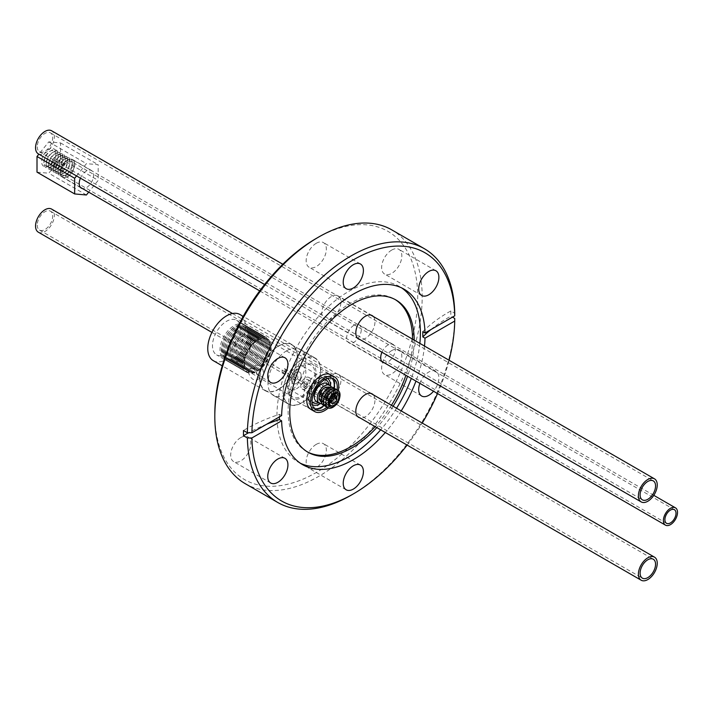 <?xml version="1.0" encoding="UTF-8"?>
<svg xmlns="http://www.w3.org/2000/svg" width="711" height="711" viewBox="0 0 711 711"><rect width="100%" height="100%" fill="white"/><g stroke="black" fill="none" stroke-linecap="round" stroke-linejoin="round"><path stroke-width="0.53" stroke-dasharray="3.56 2.67" d="M328.26 407.981A19.952 11.527 120 0 0 338.312 390.588M327.087 407.172A17.828 10.301 120 0 0 337.041 389.975M291.901 398.427L310.894 409.412A19.952 11.527 120 0 0 320.892 408.407A19.952 11.527 120 0 0 333.939 390.837A19.952 11.527 120 0 0 330.891 374.839L311.907 363.836A19.979 11.545 -60 0 1 311.898 386.908A19.979 11.545 -60 0 1 291.901 398.427A19.979 11.545 -60 0 1 288.844 382.411A19.979 11.545 -60 0 1 301.908 364.814A19.979 11.545 -60 0 1 311.907 363.836M320.892 408.167A19.659 11.358 120 0 0 333.752 390.854A19.659 11.358 120 0 0 330.739 375.097A19.659 11.358 120 0 0 311.062 386.429A19.659 11.358 120 0 0 311.054 409.136A19.659 11.358 120 0 0 320.892 408.167M317.133 405.99A19.659 11.358 120 0 0 329.984 388.677A19.659 11.358 120 0 0 326.98 372.92A19.659 11.358 120 0 0 307.294 384.251A19.659 11.358 120 0 0 307.285 406.959A19.659 11.358 120 0 0 317.133 405.99M317.133 400.817A13.322 7.697 120 0 0 325.842 389.086A13.322 7.697 120 0 0 323.798 378.403A13.322 7.697 120 0 0 310.467 386.082A13.322 7.697 120 0 0 310.458 401.466A13.322 7.697 120 0 0 317.133 400.817M296.425 388.837A13.322 7.697 120 0 0 305.135 377.106A13.322 7.697 120 0 0 303.099 366.432A13.322 7.697 120 0 0 289.759 374.11A13.322 7.697 120 0 0 289.759 389.495A13.322 7.697 120 0 0 296.425 388.837M296.425 383.398A6.657 3.848 120 0 0 300.78 377.532A6.657 3.848 120 0 0 299.758 372.2A6.657 3.848 120 0 0 293.092 376.039A6.657 3.848 120 0 0 293.092 383.727A6.657 3.848 120 0 0 296.425 383.398A6.657 3.848 120 0 0 300.78 377.532A6.657 3.848 120 0 0 299.758 372.2A6.657 3.848 120 0 0 293.092 376.039A6.657 3.848 120 0 0 293.092 383.727A6.657 3.848 120 0 0 296.425 383.398M334.765 405.919A10.078 5.821 120 0 0 339.778 397.253M326.233 399.813A8.034 4.639 120 0 0 331.717 404.932A8.034 4.639 120 0 0 333.21 403.848A8.034 4.639 120 0 0 337.21 396.934A8.034 4.639 120 0 0 335.743 391.414A8.034 4.639 120 0 0 330.233 392.899M326.811 406.852A10.078 5.821 120 0 0 330.544 405.919A10.078 5.821 120 0 0 332.41 404.559A10.078 5.821 120 0 0 337.423 395.885A10.078 5.821 120 0 0 336.623 389.895M323.878 398.453A8.034 4.639 120 0 0 329.371 403.572A8.034 4.639 120 0 0 330.855 402.488A8.034 4.639 120 0 0 334.854 395.574A8.034 4.639 120 0 0 333.388 390.055A8.034 4.639 120 0 0 327.878 391.539M324.465 405.492A10.078 5.821 120 0 0 328.189 404.559A10.078 5.821 120 0 0 330.055 403.199A10.078 5.821 120 0 0 335.068 394.525A10.078 5.821 120 0 0 334.268 388.535M321.363 397.902A9.181 5.306 120 0 0 327.673 403.528A9.181 5.306 120 0 0 334.126 391.432A9.181 5.306 120 0 0 326.145 389.628M327.673 402.47A7.883 4.559 120 0 0 332.828 395.529A7.883 4.559 120 0 0 331.619 389.21A7.883 4.559 120 0 0 323.727 393.752A7.883 4.559 120 0 0 323.727 402.861A7.883 4.559 120 0 0 327.673 402.47M320.714 401.12A7.883 4.559 120 0 0 324.66 400.728A7.883 4.559 120 0 0 329.815 393.787A7.883 4.559 120 0 0 328.606 387.468M321.852 403.75A10.389 6.008 120 0 0 324.66 402.773A10.389 6.008 120 0 0 331.459 387.14M305.463 388.624A6.657 3.848 120 0 0 309.818 382.758A6.657 3.848 120 0 0 308.796 377.425A6.657 3.848 120 0 0 302.131 381.265A6.657 3.848 120 0 0 302.131 388.953A6.657 3.848 120 0 0 305.463 388.624M305.463 384.927A2.133 1.235 120 0 0 306.859 383.051A2.133 1.235 120 0 0 306.53 381.345A2.133 1.235 120 0 0 304.397 382.571A2.133 1.235 120 0 0 304.397 385.033A2.133 1.235 120 0 0 305.463 384.927A2.133 1.235 -60 0 1 304.397 385.033A2.133 1.235 -60 0 1 304.397 382.571A2.133 1.235 -60 0 1 306.53 381.345A2.133 1.235 -60 0 1 306.859 383.051A2.133 1.235 -60 0 1 305.463 384.927M296.425 379.701A2.133 1.235 120 0 0 297.82 377.825A2.133 1.235 120 0 0 297.491 376.119A2.133 1.235 120 0 0 295.358 377.345A2.133 1.235 120 0 0 295.358 379.807A2.133 1.235 120 0 0 296.425 379.701M331.13 400.649L331.308 398.809L321.514 393.147L319.843 394.116A4.266 2.462 120 0 0 319.843 395.68L321.514 394.712L331.308 400.373M319.843 395.68L329.46 401.244M332.25 398.009L324.038 393.263L325.718 392.294L334.428 397.325M325.718 392.294A4.266 2.462 120 0 0 325.718 390.73L324.038 391.69L333.246 397.014M325.718 390.73L337.014 397.253M319.843 394.116L329.806 399.875M321.514 394.712A2.026 1.173 -60 0 1 321.514 393.147M324.038 391.69A2.026 1.173 -60 0 1 324.038 393.263M305.463 386.668A4.266 2.462 120 0 0 308.405 380.714A4.266 2.462 120 0 0 307.596 379.496A4.266 2.462 120 0 0 303.33 381.958A4.266 2.462 120 0 0 303.33 386.882A4.266 2.462 120 0 0 305.463 386.668M283.627 372.297A2.133 1.235 -60 0 1 282.56 372.404A2.133 1.235 -60 0 1 282.56 369.942A2.133 1.235 -60 0 1 284.693 368.716A2.133 1.235 -60 0 1 285.022 370.422A2.133 1.235 -60 0 1 283.627 372.297M331.308 398.809A2.026 1.173 -60 0 1 332.49 397.253A2.026 1.173 -60 0 1 333.077 397.022M319.63 392.063A2.026 1.173 -60 0 1 320.821 390.508A2.026 1.173 -60 0 1 321.914 390.366A2.026 1.173 -60 0 1 322.332 391.29A2.026 1.173 -60 0 1 321.443 393.325A2.026 1.173 -60 0 1 319.879 393.867A2.026 1.173 -60 0 1 319.461 392.854A2.026 1.173 -60 0 1 319.63 392.063M247.801 334.819A18.379 10.621 -60 0 1 228.293 359.064A18.379 10.621 -60 0 1 228.293 333.068A18.379 10.621 -60 0 1 247.801 334.819M248.281 333.788A19.979 11.545 -60 0 1 239.554 353.9A19.979 11.545 -60 0 1 224.134 359.233A19.979 11.545 -60 0 1 224.143 336.161A19.979 11.545 -60 0 1 244.149 324.643A19.979 11.545 -60 0 1 248.281 333.788M249.579 334.552A19.97 11.536 -60 0 1 228.382 360.886A19.97 11.536 -60 0 1 228.382 332.65A19.97 11.536 -60 0 1 249.579 334.552M249.108 335.565A18.379 10.621 -60 0 1 229.591 359.819A18.379 10.621 -60 0 1 229.591 333.815A18.379 10.621 -60 0 1 249.108 335.565M250.894 335.299A19.979 11.545 -60 0 1 229.68 361.65A19.979 11.545 -60 0 1 229.68 333.397A19.979 11.545 -60 0 1 250.894 335.299M250.414 336.33A18.379 10.621 -60 0 1 230.897 360.575A18.379 10.621 -60 0 1 230.897 334.579A18.379 10.621 -60 0 1 250.414 336.33M252.201 336.054A19.979 11.545 -60 0 1 230.986 362.414A19.979 11.545 -60 0 1 230.986 334.152A19.979 11.545 -60 0 1 252.201 336.054M251.721 337.085A18.379 10.621 -60 0 1 232.204 361.33A18.379 10.621 -60 0 1 232.204 335.334A18.379 10.621 -60 0 1 251.721 337.085M253.516 336.81A19.979 11.545 -60 0 1 232.301 363.17A19.979 11.545 -60 0 1 232.301 334.908A19.979 11.545 -60 0 1 253.516 336.81M253.036 337.841A18.379 10.621 -60 0 1 233.519 362.086A18.379 10.621 -60 0 1 233.519 336.09A18.379 10.621 -60 0 1 253.036 337.841M254.822 337.574A19.979 11.545 -60 0 1 233.608 363.925A19.979 11.545 -60 0 1 233.608 335.663A19.979 11.545 -60 0 1 254.822 337.574M254.342 338.596A18.379 10.621 -60 0 1 234.826 362.85A18.379 10.621 -60 0 1 234.826 336.845A18.379 10.621 -60 0 1 254.342 338.596M256.129 338.329A19.979 11.545 -60 0 1 234.914 364.681A19.979 11.545 -60 0 1 234.914 336.427A19.979 11.545 -60 0 1 256.129 338.329M255.649 339.36A18.379 10.621 -60 0 1 236.132 363.605A18.379 10.621 -60 0 1 236.132 337.601A18.379 10.621 -60 0 1 255.649 339.36M257.444 339.085A19.979 11.545 -60 0 1 236.23 365.436A19.979 11.545 -60 0 1 236.23 337.183A19.979 11.545 -60 0 1 257.444 339.085M256.964 340.116A18.379 10.621 -60 0 1 237.447 364.361A18.379 10.621 -60 0 1 237.447 338.365A18.379 10.621 -60 0 1 256.964 340.116M258.751 339.84A19.979 11.545 -60 0 1 237.536 366.201A19.979 11.545 -60 0 1 237.536 337.938A19.979 11.545 -60 0 1 258.751 339.84M258.271 340.871A18.379 10.621 -60 0 1 238.754 365.116A18.379 10.621 -60 0 1 238.754 339.12A18.379 10.621 -60 0 1 258.271 340.871M260.057 340.596A19.979 11.545 -60 0 1 238.843 366.956A19.979 11.545 -60 0 1 238.843 338.694A19.979 11.545 -60 0 1 260.057 340.596M259.577 341.627A18.379 10.621 -60 0 1 240.06 365.872A18.379 10.621 -60 0 1 240.06 339.876A18.379 10.621 -60 0 1 259.577 341.627M261.372 341.36A19.979 11.545 -60 0 1 240.158 367.711A19.979 11.545 -60 0 1 240.158 339.449A19.979 11.545 -60 0 1 261.372 341.36M260.893 342.382A18.379 10.621 -60 0 1 241.376 366.636A18.379 10.621 -60 0 1 241.376 340.631A18.379 10.621 -60 0 1 260.893 342.382M262.679 342.115A19.979 11.545 -60 0 1 241.464 368.467A19.979 11.545 -60 0 1 241.464 340.214A19.979 11.545 -60 0 1 262.679 342.115M262.199 343.146A18.379 10.621 -60 0 1 242.682 367.391A18.379 10.621 -60 0 1 242.682 341.396A18.379 10.621 -60 0 1 262.199 343.146M263.985 342.871A19.979 11.545 -60 0 1 242.771 369.231A19.979 11.545 -60 0 1 242.771 340.969A19.979 11.545 -60 0 1 263.985 342.871M263.505 343.902A18.379 10.621 -60 0 1 243.989 368.147A18.379 10.621 -60 0 1 243.989 342.151A18.379 10.621 -60 0 1 263.505 343.902M265.301 343.626A19.979 11.545 -60 0 1 244.086 369.987A19.979 11.545 -60 0 1 244.086 341.724A19.979 11.545 -60 0 1 265.301 343.626M264.821 344.657A18.379 10.621 -60 0 1 245.304 368.902A18.379 10.621 -60 0 1 245.304 342.906A18.379 10.621 -60 0 1 264.821 344.657M266.607 344.391A19.979 11.545 -60 0 1 245.393 370.742A19.979 11.545 -60 0 1 245.393 342.48A19.979 11.545 -60 0 1 266.607 344.391M266.127 345.413A18.379 10.621 -60 0 1 246.61 369.667A18.379 10.621 -60 0 1 246.61 343.662A18.379 10.621 -60 0 1 266.127 345.413M267.914 345.146A19.979 11.545 -60 0 1 246.708 371.498A19.979 11.545 -60 0 1 246.708 343.244A19.979 11.545 -60 0 1 267.914 345.146M267.434 346.177A18.379 10.621 -60 0 1 247.926 370.422A18.379 10.621 -60 0 1 247.926 344.417A18.379 10.621 -60 0 1 267.434 346.177M269.229 345.901A19.979 11.545 -60 0 1 248.015 372.253A19.979 11.545 -60 0 1 248.015 344A19.979 11.545 -60 0 1 269.229 345.901M268.749 346.932A18.379 10.621 -60 0 1 249.232 371.178A18.379 10.621 -60 0 1 249.232 345.182A18.379 10.621 -60 0 1 268.749 346.932M270.536 346.657A19.979 11.545 -60 0 1 249.321 373.017A19.979 11.545 -60 0 1 249.321 344.755A19.979 11.545 -60 0 1 270.536 346.657M270.056 347.688A18.379 10.621 -60 0 1 250.539 371.933A18.379 10.621 -60 0 1 250.539 345.937A18.379 10.621 -60 0 1 270.056 347.688M271.247 347.51A19.446 11.234 -60 0 1 250.601 373.151A19.446 11.234 -60 0 1 250.601 345.653A19.446 11.234 -60 0 1 271.247 347.51M244.468 362.939A18.379 10.621 120 0 0 248.281 371.355A18.379 10.621 120 0 0 266.678 360.761A18.379 10.621 120 0 0 266.687 339.529A18.379 10.621 120 0 0 252.503 344.435A18.379 10.621 120 0 0 244.468 362.939M213.273 360.646A26.645 15.393 120 0 0 239.945 345.297A26.645 15.393 120 0 0 239.954 314.52M226.613 353.9A19.979 11.545 -60 0 1 216.606 354.887A19.979 11.545 -60 0 1 216.615 331.806A19.979 11.545 -60 0 1 236.621 320.288A19.979 11.545 -60 0 1 240.753 329.433A19.979 11.545 -60 0 1 226.613 353.9M259.657 365.258L255.889 365.187L254.076 368.485C256.084 374.084 258.911 376.83 262.537 376.732L263.479 373.933C263.488 370.298 262.217 367.409 259.657 365.258M288.897 388.633A18.379 10.621 120 0 0 292.701 397.04A18.379 10.621 120 0 0 311.098 386.446A18.379 10.621 120 0 0 311.107 365.214A18.379 10.621 120 0 0 296.931 370.129A18.379 10.621 120 0 0 288.897 388.633M259.711 378.501A26.645 15.393 120 0 0 265.221 390.695A26.645 15.393 120 0 0 291.892 375.337A26.645 15.393 120 0 0 291.901 344.568A26.645 15.393 120 0 0 271.353 351.687A26.645 15.393 120 0 0 259.711 378.501M248.228 371.862C249.988 377.594 252.76 380.367 256.555 380.181L257.64 377.301C257.56 373.728 256.191 370.893 253.534 368.796L249.908 368.636L248.228 371.862M301.908 402.648A26.351 15.224 120 0 0 319.132 379.443A26.351 15.224 120 0 0 315.097 358.317A26.351 15.224 120 0 0 288.719 373.506A26.351 15.224 120 0 0 288.71 403.937A26.351 15.224 120 0 0 301.908 402.648M278.561 389.148A26.351 15.224 120 0 0 295.794 365.943A26.351 15.224 120 0 0 291.759 344.826A26.351 15.224 120 0 0 265.381 360.006A26.351 15.224 120 0 0 265.372 390.437A26.351 15.224 120 0 0 278.561 389.148M245.153 483.622A146.537 84.68 120 0 0 391.823 399.173A146.537 84.68 120 0 0 391.885 229.929M422.805 331.699A159.859 92.297 180 0 1 450.836 310.965L454.738 313.222M450.836 310.965L450.836 316.191L452.472 317.142M454.738 318.448A146.537 84.68 -60 0 1 351.145 495.185M300.309 463.199A101.353 58.569 -60 0 1 297.936 461.946A101.353 58.569 -60 0 1 276.979 412.922A101.353 58.569 -60 0 1 322.287 312.476A101.353 58.569 -60 0 1 399.413 286.48A101.353 58.569 -60 0 1 401.679 287.919M419.854 343.369A101.353 58.569 -60 0 1 411.322 378.412M396.56 408.23A101.353 58.569 -60 0 1 380.678 429.826M281.618 415.606L279.423 414.335A159.859 92.297 0 0 0 243.473 430.475M424.494 346.053A101.353 58.569 -60 0 1 415.962 381.096M401.2 410.914A101.353 58.569 -60 0 1 385.318 432.51M279.379 416.895L279.423 414.335M419.872 383.353A14.264 8.248 -60 0 1 435.932 371.32A14.264 8.248 -60 0 1 433.523 391.237M407.127 445.095A143.338 82.832 120 0 0 422.236 423.054M437.549 393.556A143.338 82.832 120 0 0 449.094 360.255M353.971 325.291A10.336 5.972 120 0 0 347.217 334.401A10.336 5.972 120 0 0 348.799 342.684A10.336 5.972 120 0 0 353.971 342.178A10.336 5.972 120 0 0 360.735 333.068A10.336 5.972 120 0 0 359.144 324.785A10.336 5.972 120 0 0 353.971 325.291M286.844 350.665A26.645 15.393 120 0 0 269.425 374.128A26.645 15.393 120 0 0 273.504 395.485A26.645 15.393 120 0 0 300.175 380.127A26.645 15.393 120 0 0 300.184 349.359A26.645 15.393 120 0 0 286.844 350.665M331.344 296.567A13.536 7.821 120 0 0 322.501 308.485A13.536 7.821 120 0 0 324.572 319.337A13.536 7.821 120 0 0 331.344 318.67A13.536 7.821 120 0 0 340.196 306.752A13.536 7.821 120 0 0 338.125 295.9A13.536 7.821 120 0 0 331.344 296.567M331.344 374.884A13.536 7.821 120 0 0 322.501 386.802A13.536 7.821 120 0 0 324.572 397.645A13.536 7.821 120 0 0 331.344 396.987A13.536 7.821 120 0 0 340.196 385.06A13.536 7.821 120 0 0 338.125 374.217A13.536 7.821 120 0 0 331.344 374.884M391.734 250.05A14.264 8.248 120 0 0 382.411 262.608A14.264 8.248 120 0 0 384.598 274.046A14.264 8.248 120 0 0 398.871 265.825A14.264 8.248 120 0 0 398.88 249.348A14.264 8.248 120 0 0 391.734 250.05M391.734 350.594A14.264 8.248 120 0 0 382.411 363.161A14.264 8.248 120 0 0 384.598 374.59A14.264 8.248 120 0 0 391.734 373.888A14.264 8.248 120 0 0 401.066 361.33A14.264 8.248 120 0 0 398.88 349.892A14.264 8.248 120 0 0 391.734 350.594M316.262 444.366A14.264 8.248 120 0 0 306.93 456.933A14.264 8.248 120 0 0 309.116 468.362A14.264 8.248 120 0 0 316.262 467.66A14.264 8.248 120 0 0 325.585 455.102A14.264 8.248 120 0 0 323.407 443.664A14.264 8.248 120 0 0 316.262 444.366M240.78 437.594A14.264 8.248 120 0 0 231.457 450.161A14.264 8.248 120 0 0 233.643 461.59A14.264 8.248 120 0 0 240.78 460.888A14.264 8.248 120 0 0 250.112 448.33A14.264 8.248 120 0 0 247.926 436.892A14.264 8.248 120 0 0 240.78 437.594M240.78 337.05A14.264 8.248 120 0 0 231.457 349.608A14.264 8.248 120 0 0 233.643 361.046A14.264 8.248 120 0 0 247.917 352.825A14.264 8.248 120 0 0 247.926 336.347A14.264 8.248 120 0 0 240.78 337.05M316.262 243.278A14.264 8.248 120 0 0 306.93 255.836A14.264 8.248 120 0 0 309.116 267.274A14.264 8.248 120 0 0 323.398 259.044A14.264 8.248 120 0 0 323.407 242.575A14.264 8.248 120 0 0 316.262 243.278M316.262 238.434A143.338 82.832 -60 0 1 417.704 297.074A143.338 82.832 -60 0 1 316.146 472.575A143.338 82.832 -60 0 1 214.82 413.731M381.94 352.247A10.336 5.972 -60 0 1 393.201 344.48A10.336 5.972 -60 0 1 394.783 352.763A10.336 5.972 -60 0 1 388.019 361.872A10.336 5.972 -60 0 1 384.349 362.841M331.406 375.141A19.979 11.545 -60 0 1 333.815 391.299A19.979 11.545 -60 0 1 320.892 408.434A19.979 11.545 -60 0 1 311.418 409.687M373.257 316.466A13.536 7.821 -60 0 1 373.888 327.54A13.536 7.821 -60 0 1 365.392 338.365A13.536 7.821 -60 0 1 359.926 339.538M373.257 394.783A13.536 7.821 -60 0 1 373.888 405.848A13.536 7.821 -60 0 1 365.392 416.673A13.536 7.821 -60 0 1 359.926 417.846M307.116 451.734A87.924 50.81 -60 0 1 306.29 451.272A87.924 50.81 -60 0 1 306.334 349.723A87.924 50.81 -60 0 1 394.329 299.055A87.924 50.81 -60 0 1 395.138 299.544M412.54 339.147A87.924 50.81 -60 0 1 405.928 375.301M391.459 405.297A87.924 50.81 -60 0 1 375.168 426.644M414.175 340.089A87.924 50.81 -60 0 1 407.563 376.243M393.103 406.239A87.924 50.81 -60 0 1 376.803 427.595M266.643 424.236A159.859 92.297 0 0 0 248.646 432.741M430.937 329.549A159.859 92.297 180 0 1 450.836 316.191M301.908 359.375A26.645 15.393 -60 0 1 315.24 358.068A26.645 15.393 -60 0 1 315.231 388.837A26.645 15.393 -60 0 1 288.568 404.195A26.645 15.393 -60 0 1 284.489 382.838A26.645 15.393 -60 0 1 301.908 359.375M54.694 163.992A10.123 5.848 120 0 0 58.275 154.776A10.123 5.848 120 0 0 51.103 150.634A10.123 5.848 120 0 0 43.94 163.006A10.123 5.848 120 0 0 51.112 167.156A10.123 5.848 120 0 0 54.694 163.992M55.271 163.832A8.47 4.897 -60 0 1 52.276 166.481A8.47 4.897 -60 0 1 46.277 163.015A8.47 4.897 -60 0 1 52.267 152.652A8.47 4.897 -60 0 1 58.275 156.127A8.47 4.897 -60 0 1 55.271 163.832M57.022 165.343A10.123 5.848 -60 0 1 53.449 168.507A10.123 5.848 -60 0 1 46.277 164.357A10.123 5.848 -60 0 1 53.432 151.985A10.123 5.848 -60 0 1 60.604 156.127A10.123 5.848 -60 0 1 57.022 165.343M57.609 165.183A8.47 4.897 -60 0 1 54.614 167.832A8.47 4.897 -60 0 1 48.615 164.365A8.47 4.897 -60 0 1 54.605 154.003A8.47 4.897 -60 0 1 60.604 157.478A8.47 4.897 -60 0 1 57.609 165.183M59.36 166.685A10.123 5.848 -60 0 1 55.787 169.858A10.123 5.848 -60 0 1 48.615 165.707A10.123 5.848 -60 0 1 55.769 153.336A10.123 5.848 -60 0 1 62.941 157.478A10.123 5.848 -60 0 1 59.36 166.685M59.937 166.534A8.47 4.897 -60 0 1 56.951 169.182A8.47 4.897 -60 0 1 50.943 165.716A8.47 4.897 -60 0 1 56.933 155.354A8.47 4.897 -60 0 1 62.941 158.829A8.47 4.897 -60 0 1 59.937 166.534M61.697 168.036A10.123 5.848 -60 0 1 58.115 171.209A10.123 5.848 -60 0 1 50.943 167.058A10.123 5.848 -60 0 1 58.106 154.678A10.123 5.848 -60 0 1 65.279 158.829A10.123 5.848 -60 0 1 61.697 168.036M62.275 167.885A8.47 4.897 -60 0 1 59.28 170.533A8.47 4.897 -60 0 1 53.281 167.067A8.47 4.897 -60 0 1 59.271 156.704A8.47 4.897 -60 0 1 65.27 160.179A8.47 4.897 -60 0 1 62.275 167.885M64.026 169.387A10.123 5.848 -60 0 1 60.453 172.56A10.123 5.848 -60 0 1 53.281 168.409A10.123 5.848 -60 0 1 60.435 156.029A10.123 5.848 -60 0 1 67.607 160.179A10.123 5.848 -60 0 1 64.026 169.387M64.612 169.236A8.47 4.897 -60 0 1 61.617 171.884A8.47 4.897 -60 0 1 55.618 168.409A8.47 4.897 -60 0 1 61.608 158.055A8.47 4.897 -60 0 1 67.607 161.521A8.47 4.897 -60 0 1 64.612 169.236M66.363 170.738A10.123 5.848 -60 0 1 62.781 173.911A10.123 5.848 -60 0 1 55.609 169.76A10.123 5.848 -60 0 1 62.772 157.38A10.123 5.848 -60 0 1 69.945 161.53A10.123 5.848 -60 0 1 66.363 170.738M66.941 170.578A8.47 4.897 -60 0 1 63.954 173.235A8.47 4.897 -60 0 1 57.947 169.76A8.47 4.897 -60 0 1 63.937 159.406A8.47 4.897 -60 0 1 69.945 162.872A8.47 4.897 -60 0 1 66.941 170.578M68.691 172.089A10.123 5.848 -60 0 1 65.119 175.253A10.123 5.848 -60 0 1 57.947 171.111A10.123 5.848 -60 0 1 65.11 158.731A10.123 5.848 -60 0 1 72.273 162.881A10.123 5.848 -60 0 1 68.691 172.089M69.278 171.929A8.47 4.897 -60 0 1 66.283 174.586A8.47 4.897 -60 0 1 60.284 171.111A8.47 4.897 -60 0 1 66.274 160.757A8.47 4.897 -60 0 1 72.273 164.223A8.47 4.897 -60 0 1 69.278 171.929M71.029 173.44A10.123 5.848 -60 0 1 67.456 176.604A10.123 5.848 -60 0 1 60.284 172.462A10.123 5.848 -60 0 1 67.438 160.082A10.123 5.848 -60 0 1 74.611 164.232A10.123 5.848 -60 0 1 71.029 173.44M61.395 176.017A10.007 5.786 120 0 0 67.536 176.559A10.007 5.786 120 0 0 71.073 173.431A10.007 5.786 120 0 0 74.611 164.321A10.007 5.786 120 0 0 65.696 161.548A10.007 5.786 120 0 0 61.395 176.017M61.359 176.177A10.176 5.884 120 0 0 62.497 177.243A10.176 5.884 120 0 0 72.691 171.378A10.176 5.884 120 0 0 72.691 159.619A10.176 5.884 120 0 0 63.217 164.365A10.176 5.884 120 0 0 61.359 176.177M80.423 178.168A10.176 5.884 -60 0 1 91.515 170.507A10.176 5.884 -60 0 1 91.995 181.367A10.176 5.884 -60 0 1 82.44 188.539M76.539 175.919L86.422 163.646L98.189 164.703L98.189 180.372L88.706 192.157M37.008 172.16L48.775 173.217L60.542 158.597L60.542 142.929L48.775 141.871L38.874 154.171M86.422 194.992L48.775 173.217M48.775 141.871L86.422 163.646M60.542 142.929L98.189 164.703M60.542 158.597L98.189 180.372M52.356 162.641A10.123 5.848 120 0 0 55.938 153.434A10.123 5.848 120 0 0 48.783 149.274A10.123 5.848 120 0 0 41.611 161.673A10.123 5.848 120 0 0 48.783 165.805A10.123 5.848 120 0 0 52.356 162.641M52.943 162.481A8.47 4.897 -60 0 1 49.948 165.139A8.47 4.897 -60 0 1 43.949 161.664A8.47 4.897 -60 0 1 49.939 151.301A8.47 4.897 -60 0 1 55.938 154.776A8.47 4.897 -60 0 1 52.943 162.481M38.305 153.852A13.322 7.688 120 0 0 51.627 146.164A13.322 7.688 120 0 0 51.627 130.78M37.248 146.777A10.923 6.31 120 0 0 39.505 151.772A10.923 6.31 120 0 0 50.428 145.471A10.923 6.31 120 0 0 50.428 132.85A10.923 6.31 120 0 0 42.011 135.783A10.923 6.31 120 0 0 37.248 146.777M38.305 232.168A13.322 7.688 120 0 0 51.627 224.472A13.322 7.688 120 0 0 51.627 209.096M37.248 225.085A10.923 6.31 120 0 0 39.505 230.088A10.923 6.31 120 0 0 50.428 223.778A10.923 6.31 120 0 0 50.428 211.167A10.923 6.31 120 0 0 42.011 214.091A10.923 6.31 120 0 0 37.248 225.085M60.533 172.506A9.99 5.768 -60 0 1 64.897 162.455A9.99 5.768 -60 0 1 72.593 159.779A9.99 5.768 -60 0 1 72.593 171.315A9.99 5.768 -60 0 1 62.604 177.083A9.99 5.768 -60 0 1 60.533 172.506M62.035 171.635A7.857 4.542 -60 0 1 65.474 163.734A7.857 4.542 -60 0 1 71.527 161.628A7.857 4.542 -60 0 1 71.527 170.702A7.857 4.542 -60 0 1 63.67 175.235A7.857 4.542 -60 0 1 62.035 171.635M321.648 401.031A10.389 6.008 120 0 0 328.446 391.885A10.389 6.008 120 0 0 326.856 383.558L328.162 386.18C329.255 387.033 327.887 390.837 324.074 397.591L320.314 400.897L316.448 401.546A10.389 6.008 120 0 0 321.648 401.031M318.519 402.746A13.056 7.545 120 0 0 319.763 402.124A13.056 7.545 120 0 0 328.926 384.758M324.847 379.63A13.056 7.545 120 0 0 313.24 387.682A13.056 7.545 120 0 0 312.049 401.768M320.172 403.599A15.162 8.763 120 0 0 330.491 385.762M327.558 378.456A15.162 8.763 120 0 0 312.182 387.077A15.162 8.763 120 0 0 312.378 404.692M324.083 405.43A17.828 10.301 120 0 0 334.028 388.242M331.948 378.216A17.828 10.301 120 0 0 330.571 377.123A17.828 10.301 120 0 0 312.733 387.397A17.828 10.301 120 0 0 312.724 407.981A17.828 10.301 120 0 0 314.36 408.629M307.285 406.959L309.267 408.105M309.347 408.15L311.054 409.136M326.98 372.92L328.962 374.066M329.033 374.11L330.739 375.097M289.759 389.495L310.458 401.466M303.099 366.432L323.798 378.403M302.131 388.953L330.739 405.501M308.796 377.425L337.405 393.965M337.21 396.934L337.423 395.885M333.21 403.848L332.41 404.559M334.854 395.574L335.068 394.525M330.855 402.488L330.055 403.199M321.105 401.342L323.727 402.861M328.997 387.691L331.619 389.21M333.583 378.865L330.571 377.123C321.932 374.67 323.114 377.274 319.532 378.341C312.938 383.105 309.187 389.655 308.272 398C307.774 401.884 309.258 405.217 312.724 407.981L315.737 409.723M284.693 368.716L297.491 376.119M282.56 372.404L295.358 379.807M303.33 386.882L329.38 401.946M307.596 379.496L333.646 394.561M332.49 397.253L333.912 396.347M333.583 397.111L321.914 390.366M331.548 400.613L319.879 393.867M320.821 390.508L319.532 391.326L319.461 392.854M311.107 365.214L266.687 339.529M292.701 397.04L248.281 371.355M291.901 344.568L243.189 316.395M265.221 390.695L222.205 365.818M265.372 390.437L288.71 403.937M291.759 344.826L315.097 358.317M256.555 380.181L262.537 376.732M249.908 368.636L255.898 365.187M244.149 324.643L236.621 320.288M224.134 359.233L216.606 354.887M404.052 289.164L399.413 286.48M302.575 464.63L297.936 461.946M395.965 299.998L394.329 299.055M307.934 452.214L306.29 451.272M360.459 264.003L323.407 242.575M346.168 288.702L309.116 267.274M284.978 357.775L247.926 336.347M270.695 382.474L233.643 361.046M284.978 458.319L247.926 436.892M270.695 483.018L233.643 461.59M360.459 465.101L323.407 443.664M346.168 489.79L309.116 468.362M435.932 371.32L398.88 349.892M421.65 396.018L384.598 374.59M435.932 270.775L398.88 249.348M421.65 295.474L384.598 274.046M372.173 393.912L338.125 374.217M358.62 417.339L324.572 397.645M372.173 315.595L338.125 295.9M358.62 339.031L324.572 319.337M273.504 395.485L288.568 404.195M300.184 349.359L315.24 358.068M393.201 344.48L359.144 324.785M382.847 362.379L348.799 342.684M58.275 156.127L58.275 154.776M52.276 166.481L51.112 167.156M46.277 163.015L46.277 164.357M52.267 152.652L53.432 151.985M60.604 157.478L60.604 156.127M54.614 167.832L53.449 168.507M48.615 164.365L48.615 165.707M54.605 154.003L55.769 153.336M62.941 158.829L62.941 157.478M56.951 169.182L55.787 169.858M50.943 165.716L50.943 167.058M56.933 155.354L58.106 154.678M65.27 160.179L65.279 158.829M59.28 170.533L58.115 171.209M53.281 167.067L53.281 168.409M59.271 156.704L60.435 156.029M67.607 161.521L67.607 160.179M61.617 171.884L60.453 172.56M55.618 168.409L55.609 169.76M61.608 158.055L62.772 157.38M69.945 162.872L69.945 161.53M63.954 173.235L62.781 173.911M57.947 169.76L57.947 171.111M63.937 159.406L65.11 158.731M72.273 164.223L72.273 162.881M66.283 174.586L65.119 175.253M60.284 171.111L60.284 172.462M66.274 160.757L67.438 160.082M91.515 170.507L72.691 159.619M81.321 188.131L62.497 177.243M55.938 154.776L55.938 153.434M49.948 165.139L48.783 165.805M43.949 161.664L43.94 163.006M49.939 151.301L51.103 150.634M264.608 284.507L357.535 338.152M282.818 264.252L370.866 315.089M39.505 151.772L642.362 499.833M50.428 132.85L653.293 480.912M211.931 332.401L357.535 416.468M232.515 313.524L370.866 393.396M39.505 230.088L642.362 578.15M50.428 211.167L653.293 559.228M653.8 495.336L72.593 159.779M381.691 361.312L259.719 290.888M80.414 187.366L62.604 177.083M674.384 509.68L71.527 161.628M666.527 523.296L63.67 175.235"/><path stroke-width="1.07" d="M338.312 390.588A19.952 11.527 120 0 0 334.65 377.017A19.952 11.527 120 0 0 314.68 388.517A19.952 11.527 120 0 0 314.671 411.562A19.952 11.527 120 0 0 324.66 410.585A19.952 11.527 120 0 0 328.26 407.981M337.041 389.975A17.828 10.301 120 0 0 333.583 378.865A17.828 10.301 120 0 0 315.746 389.139A17.828 10.301 120 0 0 315.737 409.723A17.828 10.301 120 0 0 324.66 408.843A17.828 10.301 120 0 0 327.087 407.172M334.65 377.017L330.891 374.839A19.952 11.527 120 0 0 310.911 386.34A19.952 11.527 120 0 0 310.903 409.385A19.979 11.545 -60 0 1 307.836 393.396A19.979 11.545 -60 0 1 320.892 375.799A19.979 11.545 -60 0 1 330.899 374.821A19.979 11.545 -60 0 1 331.406 375.141M334.072 405.172A6.657 3.848 120 0 0 338.427 399.306A6.657 3.848 120 0 0 337.405 393.965A6.657 3.848 120 0 0 330.739 397.805A6.657 3.848 120 0 0 330.739 405.501A6.657 3.848 120 0 0 334.072 405.172M334.072 406.292A8.034 4.639 120 0 0 335.565 405.208A8.034 4.639 120 0 0 339.556 398.293A8.034 4.639 120 0 0 335.077 392.703A8.034 4.639 120 0 0 328.411 402.417A8.034 4.639 120 0 0 334.072 406.292M339.556 398.293L339.778 397.253A10.078 5.821 120 0 0 337.938 390.33A10.078 5.821 120 0 0 331.033 392.188A10.078 5.821 120 0 0 326.011 400.862A10.078 5.821 120 0 0 332.899 407.279A10.078 5.821 120 0 0 334.765 405.919L335.565 405.208M331.033 392.188L330.233 392.899A8.034 4.639 120 0 0 326.233 399.813L326.011 400.862M336.623 389.895A10.078 5.821 120 0 0 328.678 390.828A10.078 5.821 120 0 0 323.665 399.502A10.078 5.821 120 0 0 326.811 406.852M328.678 390.828L327.878 391.539A8.034 4.639 120 0 0 323.878 398.453L323.665 399.502M334.268 388.535A10.078 5.821 120 0 0 326.322 389.468A10.078 5.821 120 0 0 321.31 398.142A10.078 5.821 120 0 0 324.465 405.492M326.145 389.628A9.181 5.306 120 0 0 325.976 389.779A9.181 5.306 120 0 0 321.408 397.68A9.181 5.306 120 0 0 321.363 397.902M328.997 387.691L328.606 387.468A7.883 4.559 120 0 0 320.714 392.01A7.883 4.559 120 0 0 320.714 401.12L321.105 401.342M331.459 387.14A10.389 6.008 120 0 0 329.86 385.3A10.389 6.008 120 0 0 319.461 391.29A10.389 6.008 120 0 0 319.461 403.288A10.389 6.008 120 0 0 321.852 403.75M333.832 398.924A2.026 1.173 -60 0 1 331.548 400.613A2.026 1.173 -60 0 1 331.308 400.373L331.13 402.213A4.266 2.462 120 0 0 331.939 403.421A4.266 2.462 120 0 0 334.899 402.604A4.266 2.462 120 0 0 337.014 398.827L333.832 398.924L332.25 398.009M329.46 401.244L331.13 402.213M334.428 397.325L337.014 398.827M333.246 397.014L337.014 397.253A4.266 2.462 120 0 0 336.205 396.045A4.266 2.462 120 0 0 333.912 396.347A4.266 2.462 120 0 0 331.13 400.649L329.806 399.875M333.077 397.022A2.026 1.173 -60 0 1 333.583 397.111A2.026 1.173 -60 0 1 333.832 397.351M243.189 316.395L239.954 314.52A26.645 15.393 120 0 0 219.397 321.639A26.645 15.393 120 0 0 207.754 348.452A26.645 15.393 120 0 0 213.273 360.646L222.205 365.818M428.786 294.772A14.264 8.248 -60 0 1 421.65 295.474A14.264 8.248 -60 0 1 419.463 284.045A14.264 8.248 -60 0 1 428.786 271.478A14.264 8.248 -60 0 1 435.932 270.775A14.264 8.248 -60 0 1 438.118 282.214A14.264 8.248 -60 0 1 428.786 294.772M277.841 381.771A14.264 8.248 -60 0 1 270.695 382.474A14.264 8.248 -60 0 1 268.509 371.035A14.264 8.248 -60 0 1 277.841 358.477A14.264 8.248 -60 0 1 284.978 357.775A14.264 8.248 -60 0 1 287.164 369.205A14.264 8.248 -60 0 1 277.841 381.771M353.314 287.999A14.264 8.248 -60 0 1 346.168 288.702A14.264 8.248 -60 0 1 343.991 277.263A14.264 8.248 -60 0 1 353.314 264.705A14.264 8.248 -60 0 1 360.459 264.003A14.264 8.248 -60 0 1 362.637 275.433A14.264 8.248 -60 0 1 353.314 287.999M425.009 332.97A101.353 58.569 -60 0 0 404.052 289.164A101.353 58.569 -60 0 0 326.927 315.16A101.353 58.569 -60 0 0 281.618 415.606L251.898 432.741A143.338 82.832 120 0 1 353.314 259.862A143.338 82.832 120 0 1 454.729 315.835L425.009 332.97L422.805 331.699L422.805 336.916A159.859 92.297 180 0 1 430.937 329.549M248.646 432.741A159.859 92.297 0 0 0 243.473 435.701L243.473 430.475L247.375 432.732A146.537 84.68 -60 0 1 351.056 255.942A146.537 84.68 -60 0 1 424.423 248.743L391.885 229.929A146.537 84.68 120 0 0 318.519 237.127A146.537 84.68 120 0 0 318.43 237.181A146.537 84.68 120 0 0 214.811 416.335A146.537 84.68 120 0 0 245.153 483.622L277.69 502.437A146.537 84.68 -60 0 1 247.375 437.958L251.898 437.958A143.338 82.832 120 0 0 353.403 493.878A143.338 82.832 120 0 0 407.127 445.095M424.423 248.743A146.537 84.68 -60 0 1 454.738 313.222L454.729 315.835M452.472 317.142L454.738 318.448L454.729 321.061L425.009 338.187L422.805 336.916M353.403 493.878L351.145 495.185A146.537 84.68 -60 0 1 277.69 502.437M243.473 435.701L247.375 437.958M401.679 287.919A101.353 58.569 -60 0 1 419.854 343.369M411.322 378.412A101.353 58.569 -60 0 1 396.56 408.23M380.678 429.826A101.353 58.569 -60 0 1 348.674 456.969A101.353 58.569 -60 0 1 300.309 463.199M425.009 338.187A101.353 58.569 -60 0 1 424.494 346.053M415.962 381.096A101.353 58.569 -60 0 1 401.2 410.914M385.318 432.51A101.353 58.569 -60 0 1 302.575 464.63A101.353 58.569 -60 0 1 281.618 420.823L279.423 419.552L279.379 416.895M251.898 432.741L247.375 432.732M433.523 391.237A14.264 8.248 -60 0 1 428.786 395.316A14.264 8.248 -60 0 1 421.65 396.018A14.264 8.248 -60 0 1 419.872 383.353M353.314 489.097A14.264 8.248 -60 0 1 346.168 489.79A14.264 8.248 -60 0 1 346.177 473.322A14.264 8.248 -60 0 1 360.459 465.101A14.264 8.248 -60 0 1 362.637 476.53A14.264 8.248 -60 0 1 353.314 489.097M277.841 482.316A14.264 8.248 -60 0 1 270.695 483.018A14.264 8.248 -60 0 1 270.704 466.54A14.264 8.248 -60 0 1 284.978 458.319A14.264 8.248 -60 0 1 287.164 469.758A14.264 8.248 -60 0 1 277.841 482.316M422.236 423.054A143.338 82.832 120 0 0 437.549 393.556M449.094 360.255A143.338 82.832 120 0 0 454.729 321.061M251.898 437.958L281.618 420.823M214.811 416.335L214.82 413.731A143.338 82.832 -60 0 1 316.173 238.487A143.338 82.832 -60 0 1 316.262 238.434M384.349 362.841A10.336 5.972 -60 0 1 382.847 362.379A10.336 5.972 -60 0 1 381.94 352.247M311.418 409.687A19.979 11.545 -60 0 1 310.894 409.412L314.671 411.562M359.926 339.538A13.536 7.821 -60 0 1 358.62 339.031A13.536 7.821 -60 0 1 358.628 323.398A13.536 7.821 -60 0 1 372.173 315.595A13.536 7.821 -60 0 1 373.257 316.466M359.926 417.846A13.536 7.821 -60 0 1 358.62 417.339A13.536 7.821 -60 0 1 358.628 401.706A13.536 7.821 -60 0 1 372.173 393.912A13.536 7.821 -60 0 1 373.257 394.783M375.168 426.644A87.924 50.81 -60 0 1 350.31 446.952A87.924 50.81 -60 0 1 307.116 451.734M395.138 299.544A87.924 50.81 -60 0 1 412.54 339.147M405.928 375.301A87.924 50.81 -60 0 1 391.459 405.297M376.803 427.595A87.924 50.81 -60 0 1 351.945 447.894A87.924 50.81 -60 0 1 307.934 452.214A87.924 50.81 -60 0 1 307.97 350.674A87.924 50.81 -60 0 1 395.965 299.998A87.924 50.81 -60 0 1 414.175 340.089M407.563 376.243A87.924 50.81 -60 0 1 393.103 406.239M279.423 419.552A159.859 92.297 0 0 0 266.643 424.236M82.44 188.539A10.176 5.884 -60 0 1 81.321 188.131A10.176 5.884 -60 0 1 80.183 187.064A10.176 5.884 -60 0 1 80.423 178.168M88.706 192.157L86.422 194.992L74.655 193.934L74.655 178.265L76.539 175.919M38.874 154.171L37.008 156.491L37.008 172.16L74.655 193.934M37.008 156.491L74.655 178.265M282.818 264.252L51.627 130.78A13.322 7.688 120 0 0 41.362 134.343A13.322 7.688 120 0 0 35.55 147.755A13.322 7.688 120 0 0 38.305 153.852L264.608 284.507M638.407 495.807A13.322 7.688 120 0 0 641.171 501.904A13.322 7.688 120 0 0 654.484 494.216A13.322 7.688 120 0 0 654.484 478.832A13.322 7.688 120 0 0 644.219 482.405A13.322 7.688 120 0 0 638.407 495.807M640.104 494.829A10.923 6.31 120 0 0 642.362 499.833A10.923 6.31 120 0 0 653.293 493.523A10.923 6.31 120 0 0 653.293 480.912A10.923 6.31 120 0 0 644.868 483.836A10.923 6.31 120 0 0 640.104 494.829M232.515 313.524L51.627 209.096A13.322 7.688 120 0 0 41.362 212.66A13.322 7.688 120 0 0 35.55 226.071A13.322 7.688 120 0 0 38.305 232.168L211.931 332.401M638.407 574.124A13.322 7.688 120 0 0 641.171 580.22A13.322 7.688 120 0 0 654.484 572.533A13.322 7.688 120 0 0 654.484 557.148A13.322 7.688 120 0 0 644.219 560.721A13.322 7.688 120 0 0 638.407 574.124M640.104 573.146A10.923 6.31 120 0 0 642.362 578.15A10.923 6.31 120 0 0 653.293 571.84A10.923 6.31 120 0 0 653.293 559.228A10.923 6.31 120 0 0 644.868 562.152A10.923 6.31 120 0 0 640.104 573.146M663.39 520.568A9.99 5.768 -60 0 1 667.753 510.516A9.99 5.768 -60 0 1 675.45 507.832A9.99 5.768 -60 0 1 675.45 519.368A9.99 5.768 -60 0 1 665.46 525.145A9.99 5.768 -60 0 1 663.39 520.568M664.901 519.697A7.857 4.542 -60 0 1 668.331 511.787A7.857 4.542 -60 0 1 674.384 509.68A7.857 4.542 -60 0 1 674.384 518.754A7.857 4.542 -60 0 1 666.527 523.296A7.857 4.542 -60 0 1 664.901 519.697M329.86 385.3L326.856 383.558A10.389 6.008 120 0 0 316.448 389.548A10.389 6.008 120 0 0 316.448 401.546L319.461 403.288M328.926 384.758A13.056 7.545 120 0 0 324.847 379.63M312.049 401.768A13.056 7.545 120 0 0 318.519 402.746M312.378 404.692A15.162 8.763 120 0 0 319.763 403.839A15.162 8.763 120 0 0 320.172 403.599M330.491 385.762A15.162 8.763 120 0 0 327.558 378.456M314.36 408.629A17.828 10.301 120 0 0 321.648 407.101A17.828 10.301 120 0 0 324.083 405.43M334.028 388.242A17.828 10.301 120 0 0 331.948 378.216M321.408 397.68L321.31 398.142M329.38 401.946L331.939 403.421M333.646 394.561L336.205 396.045M316.173 238.487L318.43 237.181M357.535 338.152L641.171 501.904M370.866 315.089L654.484 478.832M357.535 416.468L641.171 580.22M370.866 393.396L654.484 557.148M675.45 507.832L653.8 495.336M665.46 525.145L381.691 361.312M259.719 290.888L80.414 187.366"/></g></svg>
